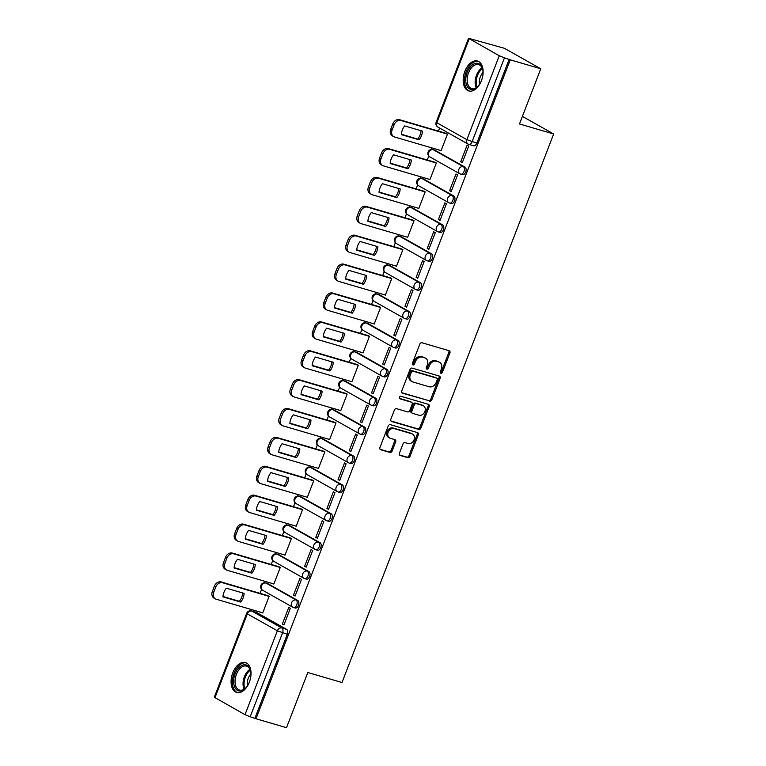 <?xml version="1.0" encoding="UTF-8"?>
<svg xmlns="http://www.w3.org/2000/svg" width="766" height="766" viewBox="0 0 766 766"><rect width="100%" height="100%" fill="white"/><g stroke="black" fill="none" stroke-linecap="round" stroke-linejoin="round"><path stroke-width="1.15" d="M440.91 373.253A1.369 1.092 119.4 0 0 442.451 372.286L449.91 352.973A1.963 1.551 119.4 0 0 449.106 350.713L422.018 342.775A1.963 1.551 119.4 0 0 419.806 344.154L412.357 363.467A1.369 1.092 119.4 0 0 414.463 364.08L415.431 361.581A6.272 4.969 119.4 0 1 422.487 357.176L424.747 357.837A6.272 4.969 119.4 0 1 425.58 358.191A6.272 4.969 119.4 0 1 427.313 365.066L426.346 367.565A1.369 1.092 119.4 0 0 428.462 368.187L429.42 365.688A6.272 4.969 119.4 0 1 436.486 361.274L438.736 361.945A6.272 4.969 119.4 0 1 439.569 362.289A6.272 4.969 119.4 0 1 441.312 369.164L440.345 371.663A1.369 1.092 119.4 0 0 440.91 373.253M440.306 372.669A1.369 1.092 119.4 0 0 441.388 371.682L448.847 352.37A1.963 1.551 119.4 0 0 448.713 350.598M412.319 364.463A1.369 1.092 119.4 0 0 413.401 363.486L414.368 360.987L415.431 361.581M426.317 368.57A1.369 1.092 119.4 0 0 427.399 367.584L428.357 365.085L429.42 365.688M294.91 607.888A3.993 2.394 -73.7 0 0 295.216 608.022A3.993 2.394 -73.7 0 0 298.558 605.121A3.993 2.394 -73.7 0 0 297.763 600.477L267.717 583.568A3.993 2.394 -73.7 0 0 267.411 583.433A3.993 2.394 -73.7 0 0 267.075 583.376M306.055 579A3.993 2.394 -73.7 0 0 306.362 579.125A3.993 2.394 -73.7 0 0 309.703 576.233A3.993 2.394 -73.7 0 0 308.918 571.589L278.862 554.67A3.993 2.394 -73.7 0 0 278.556 554.546A3.993 2.394 -73.7 0 0 278.23 554.488M317.201 550.103A3.993 2.394 -73.7 0 0 317.507 550.237A3.993 2.394 -73.7 0 0 320.849 547.336A3.993 2.394 -73.7 0 0 320.064 542.701L290.008 525.782A3.993 2.394 -73.7 0 0 289.701 525.658A3.993 2.394 -73.7 0 0 289.376 525.6M328.355 521.215A3.993 2.394 -73.7 0 0 328.652 521.349A3.993 2.394 -73.7 0 0 331.994 518.448A3.993 2.394 -73.7 0 0 331.209 513.814L301.153 496.895A3.993 2.394 -73.7 0 0 300.846 496.761A3.993 2.394 -73.7 0 0 300.521 496.713M339.501 492.327A3.993 2.394 -73.7 0 0 339.807 492.452A3.993 2.394 -73.7 0 0 343.149 489.56A3.993 2.394 -73.7 0 0 342.354 484.916L312.308 468.007A3.993 2.394 -73.7 0 0 312.001 467.873A3.993 2.394 -73.7 0 0 311.676 467.815M350.646 463.44A3.993 2.394 -73.7 0 0 350.952 463.564A3.993 2.394 -73.7 0 0 354.294 460.672A3.993 2.394 -73.7 0 0 353.509 456.029L323.453 439.11A3.993 2.394 -73.7 0 0 323.147 438.985A3.993 2.394 -73.7 0 0 322.821 438.928M361.791 434.542A3.993 2.394 -73.7 0 0 362.098 434.676A3.993 2.394 -73.7 0 0 365.439 431.775A3.993 2.394 -73.7 0 0 364.654 427.141L334.598 410.222A3.993 2.394 -73.7 0 0 334.292 410.097A3.993 2.394 -73.7 0 0 333.966 410.04M372.946 405.654A3.993 2.394 -73.7 0 0 373.253 405.788A3.993 2.394 -73.7 0 0 376.585 402.887A3.993 2.394 -73.7 0 0 375.8 398.243L345.753 381.334A3.993 2.394 -73.7 0 0 345.447 381.2A3.993 2.394 -73.7 0 0 345.112 381.142M384.092 376.767A3.993 2.394 -73.7 0 0 384.398 376.891A3.993 2.394 -73.7 0 0 387.74 374A3.993 2.394 -73.7 0 0 386.945 369.356L356.899 352.446A3.993 2.394 -73.7 0 0 356.592 352.312A3.993 2.394 -73.7 0 0 356.267 352.255M395.237 347.879A3.993 2.394 -73.7 0 0 395.543 348.003A3.993 2.394 -73.7 0 0 398.885 345.112A3.993 2.394 -73.7 0 0 398.1 340.468L368.044 323.549A3.993 2.394 -73.7 0 0 367.737 323.424A3.993 2.394 -73.7 0 0 367.412 323.367M406.382 318.982A3.993 2.394 -73.7 0 0 406.689 319.116A3.993 2.394 -73.7 0 0 410.03 316.214A3.993 2.394 -73.7 0 0 409.245 311.58L379.189 294.661A3.993 2.394 -73.7 0 0 378.883 294.537A3.993 2.394 -73.7 0 0 378.557 294.479M417.537 290.094A3.993 2.394 -73.7 0 0 417.843 290.228A3.993 2.394 -73.7 0 0 421.185 287.327A3.993 2.394 -73.7 0 0 420.39 282.683L390.344 265.773A3.993 2.394 -73.7 0 0 390.038 265.639A3.993 2.394 -73.7 0 0 389.702 265.582M428.682 261.206A3.993 2.394 -73.7 0 0 428.989 261.33A3.993 2.394 -73.7 0 0 432.33 258.439A3.993 2.394 -73.7 0 0 431.536 253.795L401.489 236.886A3.993 2.394 -73.7 0 0 401.183 236.751A3.993 2.394 -73.7 0 0 400.857 236.694M439.828 232.318A3.993 2.394 -73.7 0 0 440.134 232.443A3.993 2.394 -73.7 0 0 443.476 229.551A3.993 2.394 -73.7 0 0 442.691 224.907L412.635 207.988A3.993 2.394 -73.7 0 0 412.328 207.864A3.993 2.394 -73.7 0 0 412.003 207.806M450.973 203.421A3.993 2.394 -73.7 0 0 451.279 203.555A3.993 2.394 -73.7 0 0 454.621 200.654A3.993 2.394 -73.7 0 0 453.836 196.019L423.78 179.1A3.993 2.394 -73.7 0 0 423.474 178.966A3.993 2.394 -73.7 0 0 423.148 178.918M462.128 174.533A3.993 2.394 -73.7 0 0 462.434 174.667A3.993 2.394 -73.7 0 0 465.776 171.766A3.993 2.394 -73.7 0 0 464.981 167.122L434.935 150.213A3.993 2.394 -73.7 0 0 434.628 150.079A3.993 2.394 -73.7 0 0 434.293 150.021M481.431 80.66A15.579 9.345 -73.7 0 0 477.534 61.05A15.579 9.345 -73.7 0 0 464.866 71.343A15.579 9.345 -73.7 0 0 468.773 90.953A15.579 9.345 -73.7 0 0 481.431 80.66M249.333 682.18A15.579 9.345 -73.7 0 0 245.426 662.561A15.579 9.345 -73.7 0 0 232.768 672.854A15.579 9.345 -73.7 0 0 236.665 692.464A15.579 9.345 -73.7 0 0 249.333 682.18M399.421 453.204A1.963 1.551 119.4 0 0 400.225 455.464L407.818 457.685A1.963 1.551 119.4 0 0 410.03 456.316L418.303 434.858A1.963 1.551 119.4 0 0 417.499 432.608L390.411 424.67A1.963 1.551 119.4 0 0 388.209 426.04L379.936 447.497A1.963 1.551 119.4 0 0 380.731 449.757L389.913 452.447A1.963 1.551 119.4 0 0 392.125 451.069L395.668 441.886A1.963 1.551 119.4 0 0 394.863 439.627L390.306 438.296A5.247 4.156 119.4 0 1 389.616 437.999A5.247 4.156 119.4 0 1 388.343 431.813A5.247 4.156 119.4 0 1 394.059 428.567L411.897 433.795A5.247 4.156 119.4 0 1 412.587 434.083A5.247 4.156 119.4 0 1 413.86 440.268A5.247 4.156 119.4 0 1 408.144 443.514L405.166 442.652A1.963 1.551 119.4 0 0 402.964 444.021L399.421 453.204M499.26 55.755L468.543 38.3L504.344 48.277L540.767 68.777L519.472 123.968L553.665 133.983L342 682.525L307.808 672.51L286.513 727.7L256.007 718.757L510.261 59.834L504.449 57.852L472.076 141.739A3.993 2.394 106.3 0 1 468.83 144.381A3.993 2.394 106.3 0 1 468.524 144.247A3.993 3.169 119.4 0 1 467.988 144.027A3.993 3.993 0 0 0 468.83 144.381L473.58 145.77A3.993 2.394 106.3 0 0 476.825 143.137L466.887 139.651L499.26 55.755L504.449 57.852M540.767 68.777L510.261 59.834M429.64 401.154A1.963 1.551 119.4 0 0 431.842 399.775L440.124 378.327A1.963 1.551 119.4 0 0 439.32 376.068L412.232 368.13A1.963 1.551 119.4 0 0 410.021 369.509L401.748 390.957A1.963 1.551 119.4 0 0 402.552 393.217L428.577 400.561A1.963 1.551 119.4 0 0 430.779 399.182L439.062 377.734A1.963 1.551 119.4 0 0 438.928 375.953M429.209 406.593L420.936 428.05A1.963 1.551 119.4 0 1 418.734 429.42L391.646 421.482A1.963 1.551 119.4 0 1 390.842 419.232L394.385 410.049A1.963 1.551 119.4 0 1 396.587 408.671L407.569 411.888A1.963 1.551 119.4 0 0 409.781 410.509L412.127 404.419A1.963 1.551 119.4 0 0 411.323 402.16L399.89 398.808A1.369 1.092 119.4 0 1 400.867 396.271L428.414 404.333A1.963 1.551 119.4 0 1 429.209 406.593L428.156 405.999L419.873 427.447L420.936 428.05M255.93 612.273A3.993 2.394 106.3 0 1 256.256 612.321A3.993 2.394 106.3 0 1 256.562 612.455L286.618 629.374L281.869 627.976A3.993 2.394 106.3 0 1 282.558 632.879L250.185 716.775L244.996 714.678L214.289 697.223L246.662 613.327L247.322 613.872L214.949 697.759M439.607 128.046L438.42 131.11M431.938 147.924L431.344 149.456M428.807 156.044L427.275 159.998M420.783 176.812L420.199 178.344M417.652 184.932L416.13 188.886M409.638 205.709L409.054 207.232M406.507 213.819L404.984 217.783M398.492 234.597L397.899 236.119M395.361 242.717L393.829 246.671M387.347 263.485L386.753 265.017M384.216 271.604L382.684 275.559M376.192 292.373L375.608 293.905M373.061 300.492L371.539 304.447M365.047 321.27L364.463 322.792M361.916 329.38L360.393 333.344M353.902 350.158L353.308 351.69M350.771 358.277L349.239 362.232M342.756 379.046L342.163 380.578M339.616 387.165L338.093 391.12M331.601 407.933L331.017 409.465M328.47 416.053L326.948 420.007M320.456 436.831L319.872 438.353M317.325 444.95L315.803 448.905M309.311 465.718L308.717 467.25M306.18 473.838L304.648 477.793M298.166 494.606L297.572 496.138M295.025 502.726L293.502 506.68M287.011 523.504L286.427 525.026M283.88 531.614L282.357 535.568M275.865 552.391L275.272 553.914M272.734 560.511L271.202 564.465M264.72 581.279L264.126 582.811M261.589 589.399L260.057 593.353M253.565 610.167L253.096 611.402M256.007 718.757L250.185 716.775M440.574 150.452L441.063 150.73L447.497 134.06L445.86 133.284M460.711 161.789L462.3 162.689L468.735 146.019L467.145 145.119L460.711 161.789L462.453 162.296M449.565 190.677L451.155 191.577L457.589 174.907L455.99 174.016L449.565 190.677L451.298 191.194M429.429 179.349L429.918 179.617L436.352 162.957L434.705 162.172M438.411 219.574L440.01 220.464L446.434 203.794L444.845 202.904L438.411 219.574L440.153 220.081M418.284 208.237L418.772 208.515L425.197 191.845L423.56 191.069M427.265 248.462L428.855 249.352L435.289 232.692L433.7 231.792L427.265 248.462L429.008 248.969M407.129 237.125L407.617 237.403L414.052 220.732L412.414 219.957M416.12 277.349L417.709 278.25L424.144 261.579L422.545 260.679L416.12 277.349L417.863 277.857M395.984 266.022L396.472 266.29L402.906 249.63L401.269 248.845M404.975 306.237L406.564 307.137L412.998 290.467L411.399 289.577L404.975 306.237L406.708 306.754M384.838 294.91L385.327 295.188L391.752 278.518L390.114 277.732M393.82 335.135L395.419 336.025L401.844 319.365L400.254 318.465L393.82 335.135L395.562 335.642M373.693 323.798L374.181 324.075L380.606 307.405L378.969 306.63M382.674 364.022L384.264 364.922L390.698 348.252L389.109 347.352L382.674 364.022L384.417 364.53M362.538 352.686L363.027 352.963L369.461 336.293L367.824 335.518M371.529 392.91L373.119 393.81L379.553 377.14L377.954 376.24L371.529 392.91L373.272 393.418M351.393 381.583L351.881 381.851L358.316 365.19L356.678 364.405M360.374 421.798L361.973 422.698L368.398 406.028L366.809 405.137L360.374 421.798L362.117 422.315M340.248 410.471L340.736 410.748L347.161 394.078L345.523 393.303M349.229 450.695L350.828 451.586L357.253 434.925L355.663 434.025L349.229 450.695L350.972 451.203M329.093 439.358L329.581 439.636L336.015 422.966L334.378 422.19M338.084 479.583L339.673 480.483L346.108 463.813L344.518 462.913L338.084 479.583L339.826 480.09M317.947 468.246L318.436 468.524L324.87 451.854L323.233 451.078M326.938 508.471L328.528 509.371L334.962 492.701L333.363 491.801L326.938 508.471L328.681 508.988M306.802 497.144L307.29 497.412L313.725 480.751L312.078 479.966M315.784 537.359L317.383 538.259L323.807 521.589L322.218 520.698L315.784 537.359L317.526 537.876M295.657 526.031L296.145 526.309L302.57 509.639L300.933 508.863M304.638 566.256L306.228 567.146L312.662 550.486L311.073 549.586L304.638 566.256L306.381 566.763M284.502 554.919L284.99 555.197L291.425 538.527L289.787 537.751M293.493 595.144L295.082 596.044L301.517 579.374L299.927 578.474L293.493 595.144L295.236 595.651M273.357 583.807L273.845 584.085L280.279 567.415L278.642 566.639M282.348 624.031L283.937 624.932L290.371 608.261L288.772 607.371L282.348 624.031L284.081 624.549M262.211 612.704L262.7 612.972L269.134 596.312L267.487 595.527M553.665 133.983L522.402 116.384M254.944 718.163L287.317 634.267A3.993 2.394 -73.7 0 0 286.618 629.374M509.198 59.241L476.825 143.137M439.569 362.289L438.506 361.696A6.272 4.969 119.4 0 0 437.673 361.341L438.736 361.945M428.357 365.085A6.272 4.969 119.4 0 1 435.423 360.681L437.673 361.341M425.58 358.191L424.517 357.588A6.272 4.969 119.4 0 0 423.684 357.243L424.747 357.837M414.368 360.987A6.272 4.969 119.4 0 1 421.424 356.583L423.684 357.243M401.882 392.738L428.577 400.561M437.242 379.716A1.369 1.092 119.4 0 0 436.677 378.126L412.903 371.165A1.369 1.092 119.4 0 0 411.361 372.123L410.346 374.765A6.272 4.969 119.4 0 0 412.079 381.64A6.272 4.969 119.4 0 0 412.912 381.995L429.161 386.753A6.272 4.969 119.4 0 0 436.227 382.349L437.242 379.716M435.959 377.724A1.369 1.092 119.4 0 0 435.615 377.533L436.677 378.126M412.079 381.64L411.016 381.047A6.272 4.969 119.4 0 1 409.283 374.162L410.298 371.529A1.369 1.092 119.4 0 1 411.84 370.562L435.615 377.533M390.966 421.003L417.671 428.826A1.963 1.551 119.4 0 0 419.873 427.447M410.748 401.844A1.963 1.551 119.4 0 0 410.26 401.566L399.354 398.368M418.973 415.229A5.247 4.156 119.4 0 0 424.69 411.984A5.247 4.156 119.4 0 0 423.426 405.798A5.247 4.156 119.4 0 0 422.727 405.501L416.445 403.663A1.963 1.551 119.4 0 0 414.234 405.042L411.888 411.131A1.963 1.551 119.4 0 0 412.692 413.391L418.973 415.229M423.426 405.798L422.363 405.195A5.247 4.156 119.4 0 0 421.664 404.908L422.727 405.501M411.629 412.788A1.963 1.551 119.4 0 1 410.825 410.528L413.171 404.438A1.963 1.551 119.4 0 1 415.383 403.069L421.664 404.908M428.156 405.999A1.963 1.551 119.4 0 0 428.022 404.228M412.587 434.083L411.524 433.489A5.247 4.156 119.4 0 0 410.835 433.192L411.897 433.795M389.616 437.999L388.554 437.405A5.247 4.156 119.4 0 1 387.28 431.22A5.247 4.156 119.4 0 1 392.996 427.974L410.835 433.192M380.06 449.269L388.85 451.844A1.963 1.551 119.4 0 0 391.062 450.465L394.605 441.293A1.963 1.551 119.4 0 0 394.471 439.512M399.555 454.975L406.765 457.091A1.963 1.551 119.4 0 0 408.967 455.713L417.24 434.265A1.963 1.551 119.4 0 0 417.116 432.493M422.459 131.13L404.707 125.93A12.486 9.891 119.4 0 0 401.346 134.634L419.098 139.833A12.486 9.891 119.4 0 0 422.459 131.13M447.468 134.127L400.896 120.482A5.994 4.749 119.4 0 0 394.155 124.695L392.087 130.067A5.994 4.749 119.4 0 0 393.743 136.635A5.994 4.749 119.4 0 0 394.538 136.97L441.111 150.615M421.061 130.718A12.486 9.891 119.4 0 1 417.719 139.058L401.365 134.27M393.743 136.635L392.364 135.86A5.994 4.749 -60.6 0 1 390.708 129.291L392.776 123.92A5.994 4.749 -60.6 0 1 399.517 119.707L400.896 120.482M446.387 133.437L399.517 119.707M417.719 139.058L419.098 139.833M411.313 160.017L393.552 154.818A12.486 9.891 119.4 0 0 390.191 163.522L407.952 168.721A12.486 9.891 119.4 0 0 411.313 160.017M436.323 163.024L389.75 149.38A5.994 4.749 119.4 0 0 383.01 153.583L380.941 158.955A5.994 4.749 119.4 0 0 382.598 165.523A5.994 4.749 119.4 0 0 383.393 165.858L429.965 179.503M409.906 159.615A12.486 9.891 119.4 0 1 406.574 167.946L390.22 163.158M382.598 165.523L381.219 164.747A5.994 4.749 -60.6 0 1 379.553 158.179L381.631 152.807A5.994 4.749 -60.6 0 1 388.372 148.594L389.75 149.38M435.241 162.335L388.372 148.594M406.574 167.946L407.952 168.721M400.168 188.915L382.406 183.706A12.486 9.891 119.4 0 0 379.046 192.41L396.807 197.618A12.486 9.891 119.4 0 0 400.168 188.915M425.178 191.912L378.605 178.267A5.994 4.749 119.4 0 0 371.864 182.471L369.786 187.842A5.994 4.749 119.4 0 0 371.453 194.411A5.994 4.749 119.4 0 0 372.247 194.746L418.81 208.39M398.76 188.503A12.486 9.891 119.4 0 1 395.428 196.843L379.065 192.046M371.453 194.411L370.064 193.635A5.994 4.749 -60.6 0 1 368.408 187.067L370.485 181.695A5.994 4.749 -60.6 0 1 377.226 177.492L378.605 178.267M424.096 191.222L377.226 177.492M395.428 196.843L396.807 197.618M481.297 81.024A13.482 8.091 106.3 0 1 477.697 86.625A13.482 8.091 106.3 0 1 466.618 85.17A13.482 8.091 106.3 0 1 470.583 66.613A13.482 8.091 106.3 0 1 482.14 67.552A13.482 8.091 106.3 0 1 482.714 69.514A13.482 8.091 106.3 0 1 482.714 76.169M482.781 69.888A12.486 7.488 -73.7 0 0 482.331 68.433A12.486 7.488 -73.7 0 0 478.654 64.612A12.486 7.488 -73.7 0 0 469.491 70.702A12.486 7.488 -73.7 0 0 467.959 84.739A12.486 7.488 -73.7 0 0 471.636 88.569A12.486 7.488 -73.7 0 0 477.965 86.347M478.539 61.452A15.483 9.288 -73.7 0 0 467.289 69.208A15.483 9.288 -73.7 0 0 465.469 86.472A15.483 9.288 -73.7 0 0 469.836 91.154M479.487 84.384A9.824 5.898 106.3 0 1 483.011 72.368M249.189 682.535A13.482 8.091 106.3 0 1 245.589 688.136A13.482 8.091 106.3 0 1 234.511 686.681A13.482 8.091 106.3 0 1 238.475 668.124A13.482 8.091 106.3 0 1 250.032 669.063A13.482 8.091 106.3 0 1 250.606 671.026A13.482 8.091 106.3 0 1 250.616 677.68M250.674 671.399A12.486 7.488 -73.7 0 0 250.223 669.944A12.486 7.488 -73.7 0 0 246.547 666.123A12.486 7.488 -73.7 0 0 237.383 672.213A12.486 7.488 -73.7 0 0 235.851 686.25A12.486 7.488 -73.7 0 0 239.528 690.08A12.486 7.488 -73.7 0 0 245.857 687.858M246.432 662.963A15.483 9.288 -73.7 0 0 235.181 670.719A15.483 9.288 -73.7 0 0 233.362 687.983A15.483 9.288 -73.7 0 0 237.728 692.665M247.389 685.896A9.824 5.898 106.3 0 1 250.913 673.879M389.013 217.803L371.261 212.603A12.486 9.891 119.4 0 0 367.9 221.307L385.662 226.506A12.486 9.891 119.4 0 0 389.013 217.803M414.023 220.799L367.46 207.155A5.994 4.749 119.4 0 0 360.709 211.368L358.641 216.74A5.994 4.749 119.4 0 0 360.298 223.308A5.994 4.749 119.4 0 0 361.092 223.643L407.665 237.288M387.615 217.391A12.486 9.891 119.4 0 1 384.273 225.731L367.919 220.934M360.298 223.308L358.919 222.523A5.994 4.749 -60.6 0 1 357.262 215.955L359.331 210.583A5.994 4.749 -60.6 0 1 366.071 206.38L367.46 207.155M412.951 220.11L366.071 206.38M384.273 225.731L385.662 226.506M377.868 246.69L360.106 241.491A12.486 9.891 119.4 0 0 356.755 250.195L374.507 255.394A12.486 9.891 119.4 0 0 377.868 246.69M402.878 249.687L356.305 236.043A5.994 4.749 119.4 0 0 349.564 240.256L347.496 245.627A5.994 4.749 119.4 0 0 349.152 252.196A5.994 4.749 119.4 0 0 349.947 252.531L396.52 266.175M376.47 246.279A12.486 9.891 119.4 0 1 373.128 254.618L356.774 249.831M349.152 252.196L347.774 251.42A5.994 4.749 -60.6 0 1 346.117 244.852L348.185 239.48A5.994 4.749 -60.6 0 1 354.926 235.267L356.305 236.043M401.796 249.007L354.926 235.267M373.128 254.618L374.507 255.394M366.723 275.588L348.961 270.379A12.486 9.891 119.4 0 0 345.6 279.083L363.362 284.291A12.486 9.891 119.4 0 0 366.723 275.588M391.732 278.585L345.16 264.94A5.994 4.749 119.4 0 0 338.419 269.144L336.341 274.515A5.994 4.749 119.4 0 0 338.007 281.084A5.994 4.749 119.4 0 0 338.802 281.419L385.375 295.063M365.315 275.176A12.486 9.891 119.4 0 1 361.983 283.506L345.629 278.719M338.007 281.084L336.628 280.308A5.994 4.749 -60.6 0 1 334.962 273.74L337.04 268.368A5.994 4.749 -60.6 0 1 343.781 264.165L345.16 264.94M390.65 277.895L343.781 264.165M361.983 283.506L363.362 284.291M355.568 304.475L337.816 299.267A12.486 9.891 119.4 0 0 334.455 307.97L352.216 313.179A12.486 9.891 119.4 0 0 355.568 304.475M380.578 307.472L334.014 293.828A5.994 4.749 119.4 0 0 327.274 298.031L325.196 303.403A5.994 4.749 119.4 0 0 326.862 309.971A5.994 4.749 119.4 0 0 327.656 310.307L374.22 323.951M354.17 304.064A12.486 9.891 119.4 0 1 350.838 312.404L334.474 307.606M326.862 309.971L325.473 309.196A5.994 4.749 -60.6 0 1 323.817 302.627L325.885 297.256A5.994 4.749 -60.6 0 1 332.635 293.052L334.014 293.828M379.505 306.783L332.635 293.052M350.838 312.404L352.216 313.179M344.422 333.363L326.67 328.164A12.486 9.891 119.4 0 0 323.309 336.868L341.062 342.067A12.486 9.891 119.4 0 0 344.422 333.363M369.432 336.36L322.869 322.716A5.994 4.749 119.4 0 0 316.119 326.929L314.05 332.3A5.994 4.749 119.4 0 0 315.707 338.869A5.994 4.749 119.4 0 0 316.502 339.204L363.074 352.848M343.024 332.951A12.486 9.891 119.4 0 1 339.683 341.291L323.329 336.494M315.707 338.869L314.328 338.093A5.994 4.749 -60.6 0 1 312.672 331.515L314.74 326.153A5.994 4.749 -60.6 0 1 321.481 321.94L322.869 322.716M368.36 335.671L321.481 321.94M339.683 341.291L341.062 342.067M333.277 362.251L315.515 357.052A12.486 9.891 119.4 0 0 312.164 365.755L329.916 370.955A12.486 9.891 119.4 0 0 333.277 362.251M358.287 365.258L311.714 351.604A5.994 4.749 119.4 0 0 304.973 355.817L302.905 361.188A5.994 4.749 119.4 0 0 304.562 367.757A5.994 4.749 119.4 0 0 305.356 368.092L351.929 381.736M331.879 361.839A12.486 9.891 119.4 0 1 328.537 370.179L312.183 365.392M304.562 367.757L303.183 366.981A5.994 4.749 -60.6 0 1 301.517 360.413L303.595 355.041A5.994 4.749 -60.6 0 1 310.335 350.828L311.714 351.604M357.205 364.568L310.335 350.828M328.537 370.179L329.916 370.955M322.132 391.148L304.37 385.94A12.486 9.891 119.4 0 0 301.009 394.643L318.771 399.852A12.486 9.891 119.4 0 0 322.132 391.148M347.142 394.145L300.569 380.501A5.994 4.749 119.4 0 0 293.828 384.704L291.75 390.076A5.994 4.749 119.4 0 0 293.416 396.644A5.994 4.749 119.4 0 0 294.211 396.98L340.774 410.624M320.724 390.737A12.486 9.891 119.4 0 1 317.392 399.067L301.038 394.279M293.416 396.644L292.038 395.869A5.994 4.749 -60.6 0 1 290.371 389.3L292.449 383.929A5.994 4.749 -60.6 0 1 299.19 379.725L300.569 380.501M346.06 393.456L299.19 379.725M317.392 399.067L318.771 399.852M310.977 420.036L293.225 414.827A12.486 9.891 119.4 0 0 289.864 423.531L307.626 428.74A12.486 9.891 119.4 0 0 310.977 420.036M335.987 423.033L289.424 409.389A5.994 4.749 119.4 0 0 282.683 413.602L280.605 418.964A5.994 4.749 119.4 0 0 282.271 425.532A5.994 4.749 119.4 0 0 283.066 425.867L329.629 439.512M309.579 419.624A12.486 9.891 119.4 0 1 306.237 427.964L289.883 423.167M282.271 425.532L280.883 424.757A5.994 4.749 -60.6 0 1 279.226 418.188L281.294 412.817A5.994 4.749 -60.6 0 1 288.045 408.613L289.424 409.389M334.914 422.344L288.045 408.613M306.237 427.964L307.626 428.74M299.832 448.924L282.08 443.725A12.486 9.891 119.4 0 0 278.719 452.428L296.471 457.628A12.486 9.891 119.4 0 0 299.832 448.924M324.841 451.921L278.278 438.276A5.994 4.749 119.4 0 0 271.528 442.489L269.46 447.861A5.994 4.749 119.4 0 0 271.116 454.43A5.994 4.749 119.4 0 0 271.911 454.765L318.484 468.409M298.434 448.512A12.486 9.891 119.4 0 1 295.092 456.852L278.738 452.064M271.116 454.43L269.737 453.654A5.994 4.749 -60.6 0 1 268.081 447.085L270.149 441.714A5.994 4.749 -60.6 0 1 276.89 437.501L278.278 438.276M323.759 451.231L276.89 437.501M295.092 456.852L296.471 457.628M288.686 477.812L270.925 472.612A12.486 9.891 119.4 0 0 267.573 481.316L285.325 486.515A12.486 9.891 119.4 0 0 288.686 477.812M313.696 480.818L267.123 467.174A5.994 4.749 119.4 0 0 260.383 471.377L258.314 476.749A5.994 4.749 119.4 0 0 259.971 483.317A5.994 4.749 119.4 0 0 260.766 483.652L307.338 497.297M287.279 477.4A12.486 9.891 119.4 0 1 283.947 485.74L267.593 480.952M259.971 483.317L258.592 482.542A5.994 4.749 -60.6 0 1 256.926 475.973L259.004 470.602A5.994 4.749 -60.6 0 1 265.745 466.389L267.123 467.174M312.614 480.129L265.745 466.389M283.947 485.74L285.325 486.515M277.541 506.709L259.779 501.5A12.486 9.891 119.4 0 0 256.418 510.204L274.18 515.413A12.486 9.891 119.4 0 0 277.541 506.709M302.551 509.706L255.978 496.062A5.994 4.749 119.4 0 0 249.237 500.265L247.159 505.637A5.994 4.749 119.4 0 0 248.826 512.205A5.994 4.749 119.4 0 0 249.62 512.54L296.183 526.185M276.133 506.297A12.486 9.891 119.4 0 1 272.801 514.637L256.447 509.84M248.826 512.205L247.447 511.429A5.994 4.749 -60.6 0 1 245.781 504.861L247.858 499.489A5.994 4.749 -60.6 0 1 254.599 495.286L255.978 496.062M301.469 509.017L254.599 495.286M272.801 514.637L274.18 515.413M266.386 535.597L248.634 530.398A12.486 9.891 119.4 0 0 245.273 539.101L263.035 544.3A12.486 9.891 119.4 0 0 266.386 535.597M291.396 538.594L244.833 524.949A5.994 4.749 119.4 0 0 238.082 529.162L236.014 534.524A5.994 4.749 119.4 0 0 237.671 541.102A5.994 4.749 119.4 0 0 238.465 541.428L285.038 555.082M264.988 535.185A12.486 9.891 119.4 0 1 261.646 543.525L245.292 538.728M237.671 541.102L236.292 540.317A5.994 4.749 -60.6 0 1 234.635 533.749L236.704 528.377A5.994 4.749 -60.6 0 1 243.454 524.174L244.833 524.949M290.324 537.904L243.454 524.174M261.646 543.525L263.035 544.3M255.241 564.485L237.489 559.285A12.486 9.891 119.4 0 0 234.128 567.989L251.88 573.188A12.486 9.891 119.4 0 0 255.241 564.485M280.251 567.482L233.678 553.837A5.994 4.749 119.4 0 0 226.937 558.05L224.869 563.422A5.994 4.749 119.4 0 0 226.525 569.99A5.994 4.749 119.4 0 0 227.32 570.325L273.893 583.97M253.843 564.073A12.486 9.891 119.4 0 1 250.501 572.413L234.147 567.625M226.525 569.99L225.147 569.215A5.994 4.749 -60.6 0 1 223.49 562.646L225.558 557.275A5.994 4.749 -60.6 0 1 232.299 553.062L233.678 553.837M279.169 566.802L232.299 553.062M250.501 572.413L251.88 573.188M244.095 593.372L226.334 588.173A12.486 9.891 119.4 0 0 222.973 596.877L240.735 602.076A12.486 9.891 119.4 0 0 244.095 593.372M269.105 596.379L222.533 582.735A5.994 4.749 119.4 0 0 215.792 586.938L213.724 592.31A5.994 4.749 119.4 0 0 215.38 598.878A5.994 4.749 119.4 0 0 216.175 599.213L262.748 612.857M242.688 592.97A12.486 9.891 119.4 0 1 239.356 601.3L223.002 596.513M215.38 598.878L214.001 598.102A5.994 4.749 -60.6 0 1 212.335 591.534L214.413 586.162A5.994 4.749 -60.6 0 1 221.154 581.949L222.533 582.735M268.023 595.689L221.154 581.949M239.356 601.3L240.735 602.076M441.388 371.682L442.451 372.286M413.401 363.486L414.463 364.08M427.399 367.584L428.462 368.187M267.411 583.433L265.725 582.945A3.993 2.394 106.3 0 1 266.032 583.07L296.078 599.989A3.993 2.394 106.3 0 1 296.863 604.623A3.993 2.394 106.3 0 1 293.531 607.524A3.993 2.394 106.3 0 1 293.225 607.39A3.993 3.169 -60.6 0 1 292.689 607.17A3.993 3.169 -60.6 0 1 291.587 602.794A3.993 3.169 -60.6 0 1 296.078 599.989L297.763 600.477M267.717 583.568L266.032 583.07A3.993 3.169 119.4 0 0 261.532 585.875A3.993 3.169 -60.6 0 0 262.642 590.251L292.689 607.17A3.993 3.993 0 0 0 293.531 607.524L295.216 608.022M278.556 554.546L276.871 554.048A3.993 2.394 106.3 0 1 277.177 554.182L307.223 571.091A3.993 2.394 106.3 0 1 308.018 575.735A3.993 2.394 106.3 0 1 304.676 578.636A3.993 2.394 106.3 0 1 304.37 578.502A3.993 3.169 -60.6 0 1 303.843 578.282A3.993 3.169 -60.6 0 1 302.733 573.897A3.993 3.169 -60.6 0 1 307.223 571.091L308.918 571.589M278.862 554.67L277.177 554.182A3.993 3.169 119.4 0 0 272.677 556.987A3.993 3.169 -60.6 0 0 273.788 561.363L303.843 578.282A3.993 3.993 0 0 0 304.676 578.636L306.362 579.125M289.701 525.658L288.016 525.16A3.993 2.394 106.3 0 1 288.322 525.294L318.378 542.204A3.993 2.394 106.3 0 1 319.163 546.847A3.993 2.394 106.3 0 1 315.822 549.739A3.993 2.394 106.3 0 1 315.515 549.615A3.993 3.169 -60.6 0 1 314.989 549.394A3.993 3.169 -60.6 0 1 313.878 545.009A3.993 3.169 -60.6 0 1 318.378 542.204L320.064 542.701M290.008 525.782L288.322 525.294A3.993 3.169 119.4 0 0 283.832 528.1A3.993 3.169 -60.6 0 0 284.933 532.475L314.989 549.394A3.993 3.993 0 0 0 315.822 549.739L317.507 550.237M300.846 496.761L299.161 496.272A3.993 2.394 106.3 0 1 299.468 496.397L329.524 513.316A3.993 2.394 106.3 0 1 330.309 517.96A3.993 2.394 106.3 0 1 326.967 520.851A3.993 2.394 106.3 0 1 326.661 520.727A3.993 3.169 -60.6 0 1 326.134 520.497A3.993 3.169 -60.6 0 1 325.023 516.121A3.993 3.169 -60.6 0 1 329.524 513.316L331.209 513.814M301.153 496.895L299.468 496.397A3.993 3.169 119.4 0 0 294.977 499.202A3.993 3.169 -60.6 0 0 296.078 503.588L326.134 520.497A3.993 3.993 0 0 0 326.967 520.851L328.652 521.349M312.001 467.873L310.316 467.384A3.993 2.394 106.3 0 1 310.623 467.509L340.669 484.428A3.993 2.394 106.3 0 1 341.464 489.062A3.993 2.394 106.3 0 1 338.122 491.963A3.993 2.394 106.3 0 1 337.816 491.829A3.993 3.169 -60.6 0 1 337.279 491.609A3.993 3.169 -60.6 0 1 336.178 487.233A3.993 3.169 -60.6 0 1 340.669 484.428L342.354 484.916M312.308 468.007L310.623 467.509A3.993 3.169 119.4 0 0 306.122 470.314A3.993 3.169 -60.6 0 0 307.233 474.69L337.279 491.609A3.993 3.993 0 0 0 338.122 491.963L339.807 492.452M323.147 438.985L321.461 438.487A3.993 2.394 106.3 0 1 321.768 438.621L351.814 455.531A3.993 2.394 106.3 0 1 352.609 460.175A3.993 2.394 106.3 0 1 349.267 463.076A3.993 2.394 106.3 0 1 348.961 462.942A3.993 3.169 -60.6 0 1 348.434 462.721A3.993 3.169 -60.6 0 1 347.324 458.336A3.993 3.169 -60.6 0 1 351.814 455.531L353.509 456.029M323.453 439.11L321.768 438.621A3.993 3.169 119.4 0 0 317.268 441.427A3.993 3.169 -60.6 0 0 318.378 445.802L348.434 462.721A3.993 3.993 0 0 0 349.267 463.076L350.952 463.564M334.292 410.097L332.607 409.599A3.993 2.394 106.3 0 1 332.913 409.733L362.969 426.643A3.993 2.394 106.3 0 1 363.754 431.287A3.993 2.394 106.3 0 1 360.413 434.178A3.993 2.394 106.3 0 1 360.106 434.054A3.993 3.169 -60.6 0 1 359.58 433.824A3.993 3.169 -60.6 0 1 358.469 429.448A3.993 3.169 -60.6 0 1 362.969 426.643L364.654 427.141M334.598 410.222L332.913 409.733A3.993 3.169 119.4 0 0 328.423 412.539A3.993 3.169 -60.6 0 0 329.524 416.915L359.58 433.824A3.993 3.993 0 0 0 360.413 434.178L362.098 434.676M345.447 381.2L343.752 380.712A3.993 2.394 106.3 0 1 344.058 380.836L374.114 397.755A3.993 2.394 106.3 0 1 374.9 402.399A3.993 2.394 106.3 0 1 371.558 405.291A3.993 2.394 106.3 0 1 371.251 405.166A3.993 3.169 -60.6 0 1 370.725 404.936A3.993 3.169 -60.6 0 1 369.614 400.561A3.993 3.169 -60.6 0 1 374.114 397.755L375.8 398.243M345.753 381.334L344.058 380.836A3.993 3.169 119.4 0 0 339.568 383.642A3.993 3.169 -60.6 0 0 340.669 388.027L370.725 404.936A3.993 3.993 0 0 0 371.558 405.291L373.253 405.788M356.592 352.312L354.907 351.814A3.993 2.394 106.3 0 1 355.213 351.948L385.26 368.867A3.993 2.394 106.3 0 1 386.054 373.502A3.993 2.394 106.3 0 1 382.713 376.403A3.993 2.394 106.3 0 1 382.406 376.269A3.993 3.169 -60.6 0 1 381.87 376.049A3.993 3.169 -60.6 0 1 380.769 371.673A3.993 3.169 -60.6 0 1 385.26 368.867L386.945 369.356M356.899 352.446L355.213 351.948A3.993 3.169 119.4 0 0 350.713 354.754A3.993 3.169 -60.6 0 0 351.824 359.13L381.87 376.049A3.993 3.993 0 0 0 382.713 376.403L384.398 376.891M367.737 323.424L366.052 322.926A3.993 2.394 106.3 0 1 366.359 323.06L396.415 339.97A3.993 2.394 106.3 0 1 397.2 344.614A3.993 2.394 106.3 0 1 393.858 347.505A3.993 2.394 106.3 0 1 393.552 347.381A3.993 3.169 -60.6 0 1 393.025 347.161A3.993 3.169 -60.6 0 1 391.914 342.775A3.993 3.169 -60.6 0 1 396.415 339.97L398.1 340.468M368.044 323.549L366.359 323.06A3.993 3.169 119.4 0 0 361.858 325.866A3.993 3.169 -60.6 0 0 362.969 330.242L393.025 347.161A3.993 3.993 0 0 0 393.858 347.505L395.543 348.003M378.883 294.537L377.198 294.039A3.993 2.394 106.3 0 1 377.504 294.163L407.56 311.082A3.993 2.394 106.3 0 1 408.345 315.726A3.993 2.394 106.3 0 1 405.003 318.618A3.993 2.394 106.3 0 1 404.697 318.493A3.993 3.169 -60.6 0 1 404.17 318.263A3.993 3.169 -60.6 0 1 403.06 313.888A3.993 3.169 -60.6 0 1 407.56 311.082L409.245 311.58M379.189 294.661L377.504 294.163A3.993 3.169 119.4 0 0 373.013 296.969A3.993 3.169 -60.6 0 0 374.114 301.354L404.17 318.263A3.993 3.993 0 0 0 405.003 318.618L406.689 319.116M390.038 265.639L388.343 265.151A3.993 2.394 106.3 0 1 388.649 265.275L418.705 282.194A3.993 2.394 106.3 0 1 419.49 286.829A3.993 2.394 106.3 0 1 416.149 289.73A3.993 2.394 106.3 0 1 415.852 289.596A3.993 3.169 -60.6 0 1 415.316 289.376A3.993 3.169 -60.6 0 1 414.215 285A3.993 3.169 -60.6 0 1 418.705 282.194L420.39 282.683M390.344 265.773L388.649 265.275A3.993 3.169 119.4 0 0 384.159 268.081A3.993 3.169 -60.6 0 0 385.269 272.466L415.316 289.376A3.993 3.993 0 0 0 416.149 289.73L417.843 290.228M401.183 236.751L399.498 236.254A3.993 2.394 106.3 0 1 399.804 236.388L429.85 253.307A3.993 2.394 106.3 0 1 430.645 257.941A3.993 2.394 106.3 0 1 427.304 260.842A3.993 2.394 106.3 0 1 426.997 260.708A3.993 3.169 -60.6 0 1 426.461 260.488A3.993 3.169 -60.6 0 1 425.36 256.112A3.993 3.169 -60.6 0 1 429.85 253.307L431.536 253.795M401.489 236.886L399.804 236.388A3.993 3.169 119.4 0 0 395.304 239.193A3.993 3.169 -60.6 0 0 396.415 243.569L426.461 260.488A3.993 3.993 0 0 0 427.304 260.842L428.989 261.33M412.328 207.864L410.643 207.366A3.993 2.394 106.3 0 1 410.949 207.5L441.005 224.409A3.993 2.394 106.3 0 1 441.791 229.053A3.993 2.394 106.3 0 1 438.449 231.945A3.993 2.394 106.3 0 1 438.142 231.82A3.993 3.169 -60.6 0 1 437.616 231.6A3.993 3.169 -60.6 0 1 436.505 227.215A3.993 3.169 -60.6 0 1 441.005 224.409L442.691 224.907M412.635 207.988L410.949 207.5A3.993 3.169 119.4 0 0 406.449 210.305A3.993 3.169 -60.6 0 0 407.56 214.681L437.616 231.6A3.993 3.993 0 0 0 438.449 231.945L440.134 232.443M423.474 178.966L421.788 178.478A3.993 2.394 106.3 0 1 422.095 178.602L452.151 195.522A3.993 2.394 106.3 0 1 452.936 200.165A3.993 2.394 106.3 0 1 449.594 203.057A3.993 2.394 106.3 0 1 449.288 202.933A3.993 3.169 -60.6 0 1 448.761 202.703A3.993 3.169 -60.6 0 1 447.65 198.327A3.993 3.169 -60.6 0 1 452.151 195.522L453.836 196.019M423.78 179.1L422.095 178.602A3.993 3.169 119.4 0 0 417.604 181.408A3.993 3.169 -60.6 0 0 418.705 185.793L448.761 202.703A3.993 3.993 0 0 0 449.594 203.057L451.279 203.555M434.628 150.079L432.943 149.59A3.993 2.394 106.3 0 1 433.25 149.715L463.296 166.634A3.993 2.394 106.3 0 1 464.081 171.268A3.993 2.394 106.3 0 1 460.749 174.169A3.993 2.394 106.3 0 1 460.443 174.035A3.993 3.169 -60.6 0 1 459.906 173.815A3.993 3.169 -60.6 0 1 458.805 169.439A3.993 3.169 -60.6 0 1 463.296 166.634L464.981 167.122M434.935 150.213L433.25 149.715A3.993 3.169 119.4 0 0 428.749 152.52A3.993 3.169 -60.6 0 0 429.86 156.896L459.906 173.815A3.993 3.993 0 0 0 460.749 174.169L462.434 174.667M256.562 612.455L251.813 611.067L281.869 627.976A3.993 3.169 -60.6 0 0 277.369 630.782L247.322 613.872A3.993 3.169 -60.6 0 1 251.813 611.067A3.993 2.394 106.3 0 0 251.507 610.933A3.993 3.993 0 0 0 246.662 613.327M244.996 714.678L277.369 630.782L287.317 634.267M469.204 38.836L436.831 122.732L466.887 139.651A3.993 3.169 119.4 0 0 467.988 144.027L437.941 127.108A3.993 3.169 119.4 0 1 436.831 122.732L436.17 122.196A3.993 3.993 0 0 0 437.941 127.108M435.423 360.681L436.486 361.274M421.424 356.583L422.487 357.176M448.847 352.37L449.91 352.973M402.064 392.948L402.552 393.217M439.062 377.734L440.124 378.327M430.779 399.182L431.842 399.775M411.84 370.562L412.903 371.165M410.298 371.529L411.361 372.123M409.283 374.162L410.346 374.765M417.671 428.826L418.734 429.42M391.158 421.214L391.646 421.482M410.26 401.566L411.323 402.16M415.383 403.069L416.445 403.663M413.171 404.438L414.234 405.042M410.825 410.528L411.888 411.131M392.996 427.974L394.059 428.567M394.605 441.293L395.668 441.886M391.062 450.465L392.125 451.069M388.85 451.844L389.913 452.447M380.242 449.479L380.731 449.757M417.24 434.265L418.303 434.858M408.967 455.713L410.03 456.316M406.765 457.091L407.818 457.685M399.737 455.186L400.225 455.464M390.708 129.291L392.087 130.067M392.776 123.92L394.155 124.695M379.553 158.179L380.941 158.955M381.631 152.807L383.01 153.583M368.408 187.067L369.786 187.842M370.485 181.695L371.864 182.471M476.222 87.717A12.486 7.488 106.3 0 1 475.945 87.085A12.486 7.488 106.3 0 1 482.053 67.801M482.417 68.672A12.074 7.248 -73.7 0 0 476.94 87.037A12.074 7.248 -73.7 0 0 476.998 87.18M244.115 689.228A12.486 7.488 106.3 0 1 243.847 688.596A12.486 7.488 106.3 0 1 249.955 669.312M250.319 670.183A12.074 7.248 -73.7 0 0 244.833 688.548A12.074 7.248 -73.7 0 0 244.89 688.691M357.262 215.955L358.641 216.74M359.331 210.583L360.709 211.368M346.117 244.852L347.496 245.627M348.185 239.48L349.564 240.256M334.962 273.74L336.341 274.515M337.04 268.368L338.419 269.144M323.817 302.627L325.196 303.403M325.885 297.256L327.274 298.031M312.672 331.515L314.05 332.3M314.74 326.153L316.119 326.929M301.517 360.413L302.905 361.188M303.595 355.041L304.973 355.817M290.371 389.3L291.75 390.076M292.449 383.929L293.828 384.704M279.226 418.188L280.605 418.964M281.294 412.817L282.683 413.602M268.081 447.085L269.46 447.861M270.149 441.714L271.528 442.489M256.926 475.973L258.314 476.749M259.004 470.602L260.383 471.377M245.781 504.861L247.159 505.637M247.858 499.489L249.237 500.265M234.635 533.749L236.014 534.524M236.704 528.377L238.082 529.162M223.49 562.646L224.869 563.422M225.558 557.275L226.937 558.05M212.335 591.534L213.724 592.31M214.413 586.162L215.792 586.938M432.943 149.59A3.993 3.993 0 0 0 429.86 156.896M421.788 178.478A3.993 3.993 0 0 0 418.705 185.793M410.643 207.366A3.993 3.993 0 0 0 407.56 214.681M399.498 236.254A3.993 3.993 0 0 0 396.415 243.569M388.343 265.151A3.993 3.993 0 0 0 385.269 272.466M377.198 294.039A3.993 3.993 0 0 0 374.114 301.354M366.052 322.926A3.993 3.993 0 0 0 362.969 330.242M354.907 351.814A3.993 3.993 0 0 0 351.824 359.13M343.752 380.712A3.993 3.993 0 0 0 340.669 388.027M332.607 409.599A3.993 3.993 0 0 0 329.524 416.915M321.461 438.487A3.993 3.993 0 0 0 318.378 445.802M310.316 467.384A3.993 3.993 0 0 0 307.233 474.69M299.161 496.272A3.993 3.993 0 0 0 296.078 503.588M288.016 525.16A3.993 3.993 0 0 0 284.933 532.475M276.871 554.048A3.993 3.993 0 0 0 273.788 561.363M265.725 582.945A3.993 3.993 0 0 0 262.642 590.251M256.256 612.321L251.507 610.933M468.543 38.3L436.17 122.196M435.797 377.609L436.859 378.203M410.528 401.671L411.581 402.274M411.371 412.683L412.434 413.276"/></g></svg>
